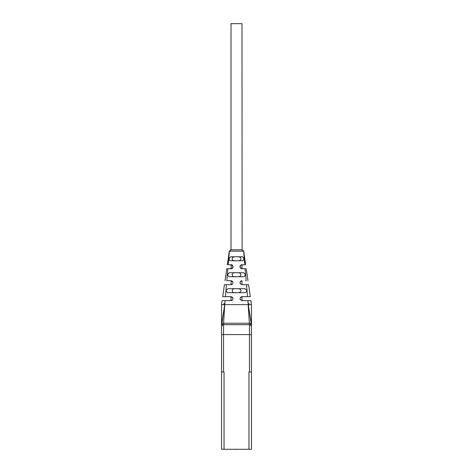 <?xml version="1.0" encoding="UTF-8"?>
<svg xmlns="http://www.w3.org/2000/svg" width="473" height="473" viewBox="0 0 473 473"><rect width="100%" height="100%" fill="white"/><g stroke="black" fill="none" stroke-linecap="round" stroke-linejoin="round"><path stroke-width="0.71" d="M251.465 371.979L248.969 371.979L248.969 449.291L251.465 449.291L251.465 334.577L249.466 334.577L249.466 324.685L223.534 324.685L222.079 325.241L221.535 326.524L221.535 449.291L221.535 377.419M251.465 327.091L251.465 334.577M251.465 326.541L251.465 324.715M248.969 304.163L248.969 305.061L248.916 304.647L224.734 304.647L223.575 323.219L249.425 323.219C250.394 323.396 251.074 324.253 251.465 325.785L248.266 304.647L251.465 324.596L251.465 304.647L248.975 304.647L248.964 303.376M251.465 325.785L251.465 326.595L250.921 325.241L249.466 324.685L249.377 323.213M251.465 431.814L251.465 377.419M248.969 449.291L224.031 449.291L224.031 371.979L221.535 371.979M221.535 342.056L221.535 325.785C221.926 324.259 222.606 323.402 223.575 323.219L223.534 334.577L249.466 334.577L249.466 371.979M221.683 325.838L221.535 326.547L221.535 325.465M224.031 304.647L224.036 303.288L224.031 305.061L224.031 304.647L221.535 304.647L221.535 324.596L224.734 304.647L221.535 325.785M221.535 374.923L221.535 357.02M225.757 304.647L247.243 304.647M224.031 449.291L221.535 449.291M235.838 449.35L237.162 449.35M246.285 300.657L244.529 300.657M226.709 300.657L228.471 300.657M241.851 268.735L241.987 268.735C239.391 267.434 239.391 266.104 241.993 264.75L244.789 264.75L243.601 251.151L229.399 251.151L228.211 264.75L231.007 264.75C233.609 266.092 233.609 267.422 231.007 268.735L227.868 268.735L226.821 280.708L231.013 280.708C233.609 282.115 233.609 283.445 231.013 284.699L226.472 284.699L225.432 296.666L231.013 296.666L224.787 296.666M230.321 292.681L228.098 292.681M228.11 288.69L244.89 288.69C247.278 290.091 247.397 291.421 245.251 292.681L227.75 292.681C225.597 291.427 225.722 290.097 228.11 288.69L235.944 288.69C230.895 287.891 231.049 293.562 235.944 292.681L244.73 292.681M251.465 304.647L250.885 300.657L241.987 300.657C239.397 299.279 239.403 297.949 241.987 296.666L248.213 296.666M250.885 300.657L250.211 300.657M249.236 300.657L248.615 300.657M231.025 296.666L231.013 296.666C233.603 298.073 233.603 299.397 231.013 300.657L222.789 300.657M247.568 296.666L246.528 284.699L248.561 284.699L250.3 296.666L241.975 296.666M241.963 280.708L241.987 280.708C239.391 281.985 239.391 283.315 241.987 284.699L246.528 284.699M245.599 280.708L246.179 280.708L245.132 268.735L244.783 268.735M244.506 264.75L241.993 264.75L241.987 268.735L245.617 268.735M237.517 260.759L237.056 260.759C242.2 261.273 242.2 256.248 237.056 256.768L242.495 256.768C244.163 258.217 244.251 259.547 242.75 260.759L230.25 260.759C229.405 260.617 229.056 259.955 229.216 258.761L230.505 256.768L235.944 256.768C233.177 256.744 231.941 257.407 232.243 258.761C231.959 260.126 233.189 260.789 235.944 260.759L230.404 260.759M229.411 272.726L243.589 272.726C245.611 274.115 245.712 275.446 243.891 276.717L229.109 276.717C227.282 275.463 227.383 274.133 229.411 272.726L235.944 272.726C230.901 271.922 231.055 277.61 235.944 276.717L229.381 276.717M223.764 300.657L224.385 300.657M225.083 300.657L224.734 304.647L224.084 304.647M224.036 303.288L224.031 305.061M231.764 300.509L232.397 300.101M232.882 297.955L232.485 297.316M232.574 297.416L232.775 297.73M224.214 296.666L223.315 296.666M226.472 284.699L224.439 284.699L222.7 296.666L225.432 296.666M231.604 300.568L232.284 300.201M231.882 296.867L231.557 296.742M224.439 284.699L224.9 284.699M225.574 284.699L225.993 284.699M227.643 284.699L229.098 284.699M245.351 284.699L243.902 284.699M232.403 284.137L231.817 284.527M231.013 284.699L231.167 280.714L227.401 280.708M228.53 268.735L229.452 268.735M231.202 264.756L231.013 268.735C233.431 269.391 233.307 264.035 231.013 264.75L228.494 264.75M244.47 268.735L243.548 268.735M230.375 260.759L233.319 260.759M235.412 260.759L236.08 260.759M236.5 260.759L237.416 260.759M230.7 256.768L236.938 256.768M231.445 276.717L234.165 276.717M238.83 276.717L241.526 276.717M248.561 284.699L248.1 284.699M247.426 284.699L247.007 284.699M248.786 296.666L249.685 296.666M240.166 299.474L240.515 300.012M240.426 299.912L240.225 299.604M240.591 297.233L241.041 296.908M236.5 288.69L236.973 288.69M230.162 292.681L235.903 292.681M235.743 288.69L228.329 288.69L235.743 288.69M244.671 288.69L237.434 288.69L244.671 288.69M240.426 283.948L240.225 283.64M240.503 281.37L241.165 280.885M240.591 281.275L240.911 281.021M241.815 268.729L241.987 264.75M241.461 268.664L240.621 268.197M239.994 266.754L240.018 266.417M240.444 265.477L241.455 264.821M240.16 267.547L240.337 267.866M240.426 267.99L240.225 267.683M240.113 266.057L240.45 265.471M240.012 266.441L240.189 265.873M240.591 265.312L240.911 265.063M231.652 284.592L232.391 284.149M231.9 280.915L231.557 280.785M232.887 282.014L232.497 281.37M232.574 281.459L232.775 281.772M232.131 284.356L231.835 284.521M227.383 268.735L228.217 268.735M232.574 265.495L232.775 265.814M232.882 267.446L232.29 268.274M232.131 268.398L231.835 268.558M231.551 268.664L232.391 268.185M232.769 267.688L232.976 267.085M232.982 266.435L232.793 265.838M232.403 265.306L231.575 264.827M230.913 249.785L242.111 249.785L241.987 23.65L231.013 23.65L231.013 249.785L229.423 251.175M243.601 251.151L242.087 249.785M241.809 249.785L241.005 249.785M235.95 249.785L231.191 249.785M232.864 265.992L232.669 265.631M230.913 260.759L234.933 260.759L230.913 260.759M237.144 260.759L238.067 260.759M242.401 256.768L236.926 256.768L242.401 256.768M236.021 272.726L236.938 272.726M230.298 276.717L235.282 276.717L230.298 276.717M237.15 276.717L237.718 276.717M236.051 272.726L229.624 272.726L236.051 272.726M243.376 272.726L236.908 272.726L243.376 272.726M232.864 297.913L232.669 297.552M249.407 323.91L247.917 300.657M221.535 326.524L222.57 324.892M223.623 323.213L223.575 323.91M250.436 324.898L251.317 325.838M237.056 256.768L242.495 256.768M235.944 276.717L237.056 276.717C242.2 277.237 242.2 272.206 237.056 272.726L243.589 272.726M237.056 272.726L235.944 272.726M242.655 292.681L237.056 292.681C242.2 293.195 242.2 288.169 237.056 288.69L244.89 288.69M223.534 371.979L223.534 334.577L221.535 334.577M231.013 296.666L231.013 300.657M241.987 280.708L241.987 284.699M236.033 256.768L230.599 256.768M251.465 326.524L251.275 325.749M221.535 304.647L222.115 300.657M241.987 300.657L241.987 296.666M247.982 280.708L246.238 268.735M242.188 249.785L243.672 251.068L245.658 264.75M225.018 280.708L226.762 268.735M230.812 249.785L229.328 251.068L227.342 264.75M241.265 260.759L239.486 260.759"/></g></svg>
